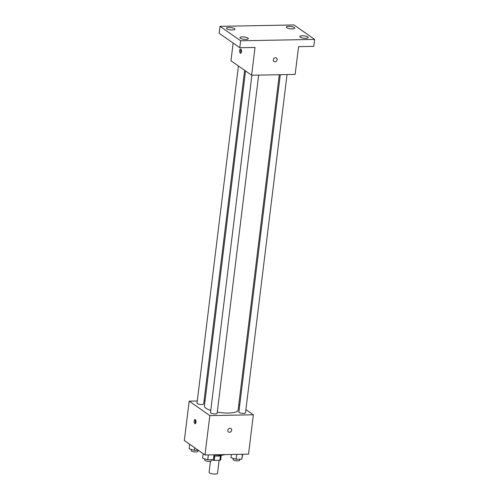 <?xml version="1.0" encoding="UTF-8"?>
<svg xmlns="http://www.w3.org/2000/svg" width="499" height="499" viewBox="0 0 499 499"><rect width="100%" height="100%" fill="white"/><g stroke="black" fill="none" stroke-linecap="round" stroke-linejoin="round"><path stroke-width="0.75" d="M210.441 461.319L209.093 472.285A4.248 1.166 7 0 0 209.499 472.877A4.248 1.166 7 0 0 214.165 474.05A4.248 1.166 7 0 0 217.52 473.32L219.117 460.321M220.421 455.83L219.872 460.303A5.763 1.584 7 0 0 220.695 459.76L221.213 455.512M219.872 460.303L214.289 460.409A5.763 1.584 7 0 1 211.981 459.922L211.682 459.71M214.844 455.861L214.289 460.409M221.556 455.182A6.063 1.665 -173 0 1 218.163 456.086A6.063 1.665 -173 0 1 214.196 455.755M214.433 454.795A10.916 3 7 0 0 225.099 454.595M245.913 409.579L253.361 414.794L248.527 454.159L204.989 454.969L184.343 440.511L189.177 401.146L197.28 400.996M253.361 414.794L209.823 415.605L204.989 454.969M227.837 430.288A2.121 1.815 -55 0 1 230.962 428.516A2.121 1.815 -55 0 1 228.53 431.991A2.121 1.815 -55 0 1 227.837 430.288M245.539 70.977L204.415 405.899A16.985 4.659 7 0 0 206.031 408.257A16.985 4.659 7 0 0 210.74 410.446M217.283 412.08A16.985 4.659 7 0 0 238.123 410.041L279.297 74.719M238.796 404.595L239.701 405.232M204.041 400.872L205.033 400.853M209.823 415.605L189.177 401.146M280.288 74.7L238.871 412.012A3.35 0.917 7 0 0 239.189 412.48A3.35 0.917 7 0 0 242.87 413.403A3.35 0.917 7 0 0 245.514 412.829L287.05 74.576M251.901 75.23L210.484 412.542A3.35 0.917 7 0 0 210.803 413.004A3.35 0.917 7 0 0 214.483 413.933A3.35 0.917 7 0 0 217.127 413.359L258.663 75.106M244.629 70.34L203.667 403.928A3.35 0.917 -173 0 1 200.23 404.433A3.35 0.917 -173 0 1 197.024 403.111L238.416 65.993M195.321 419.59A2.121 0.936 88.9 0 1 196.001 421.929A2.121 0.936 88.9 0 1 195.109 423.738A2.121 0.936 88.9 0 1 194.136 421.636A2.121 0.936 88.9 0 1 195.028 419.497A2.121 0.936 88.9 0 1 195.321 419.59M195.652 423.327A2.121 0.936 88.9 0 1 195.589 419.89M230.962 428.51A2.121 1.815 -55 0 1 228.523 431.991M314.657 39.409L240.643 40.787L219.997 26.328L294.011 24.95L314.657 39.409L313.802 46.357L298.564 46.638L295.152 74.426L251.615 75.237L230.968 60.772L233.139 43.076M240.643 40.787L239.788 47.736L219.142 33.271L219.997 26.328M251.615 75.237L255.026 47.449L239.788 47.736M273.327 59.818A2.121 1.815 -55 0 1 276.452 58.04A2.121 1.815 -55 0 1 274.013 61.52A2.121 1.815 -55 0 1 273.327 59.818M240.805 49.12A2.121 0.936 88.9 0 1 241.491 51.459A2.121 0.936 88.9 0 1 240.599 53.268A2.121 0.936 88.9 0 1 239.62 51.166A2.121 0.936 88.9 0 1 240.518 49.027A2.121 0.936 88.9 0 1 240.805 49.12M241.142 52.857A2.121 0.936 88.9 0 1 241.073 49.42M276.452 58.04A2.121 1.815 -55 0 1 274.013 61.52M292.339 28.867A4.248 1.166 -173 0 1 286.307 27.077A4.248 1.166 -173 0 1 288.721 26.328A4.248 1.166 -173 0 1 294.747 28.119A4.248 1.166 -173 0 1 292.339 28.867M232.472 29.977A4.248 1.166 -173 0 1 226.44 28.194A4.248 1.166 -173 0 1 228.854 27.445A4.248 1.166 -173 0 1 234.879 29.229A4.248 1.166 -173 0 1 232.472 29.977M245.932 39.409A4.248 1.166 -173 0 1 239.907 37.625A4.248 1.166 -173 0 1 242.314 36.876A4.248 1.166 -173 0 1 248.34 38.66A4.248 1.166 -173 0 1 245.932 39.409M305.8 38.292A4.248 1.166 -173 0 1 299.768 36.508A4.248 1.166 -173 0 1 302.182 35.76A4.248 1.166 -173 0 1 308.207 37.544A4.248 1.166 -173 0 1 305.8 38.292M198.29 450.279L194.298 450.354L189.146 448.776L189.701 444.26M194.622 447.709L194.298 450.354M191.329 449.443L191.192 450.578A3.35 0.917 7 0 0 191.51 451.046A3.35 0.917 7 0 0 195.19 451.969A3.35 0.917 7 0 0 197.841 451.395L197.978 450.285M214.308 454.795L213.416 459.673L207.759 459.779L202.606 458.207L203.162 453.691M214.009 454.801L213.416 459.673M208.357 454.907L207.759 459.779M204.796 458.874L204.652 460.009A3.35 0.917 7 0 0 204.977 460.471A3.35 0.917 7 0 0 208.651 461.4A3.35 0.917 7 0 0 211.302 460.827L211.439 459.71M242.701 454.265L241.803 459.149L236.146 459.255L230.993 457.677L231.386 454.477M242.402 454.271L241.803 459.149M236.744 454.377L236.146 459.255M233.183 458.344L233.045 459.479A3.35 0.917 7 0 0 233.364 459.947A3.35 0.917 7 0 0 237.044 460.87A3.35 0.917 7 0 0 239.688 460.296L239.826 459.186"/></g></svg>
